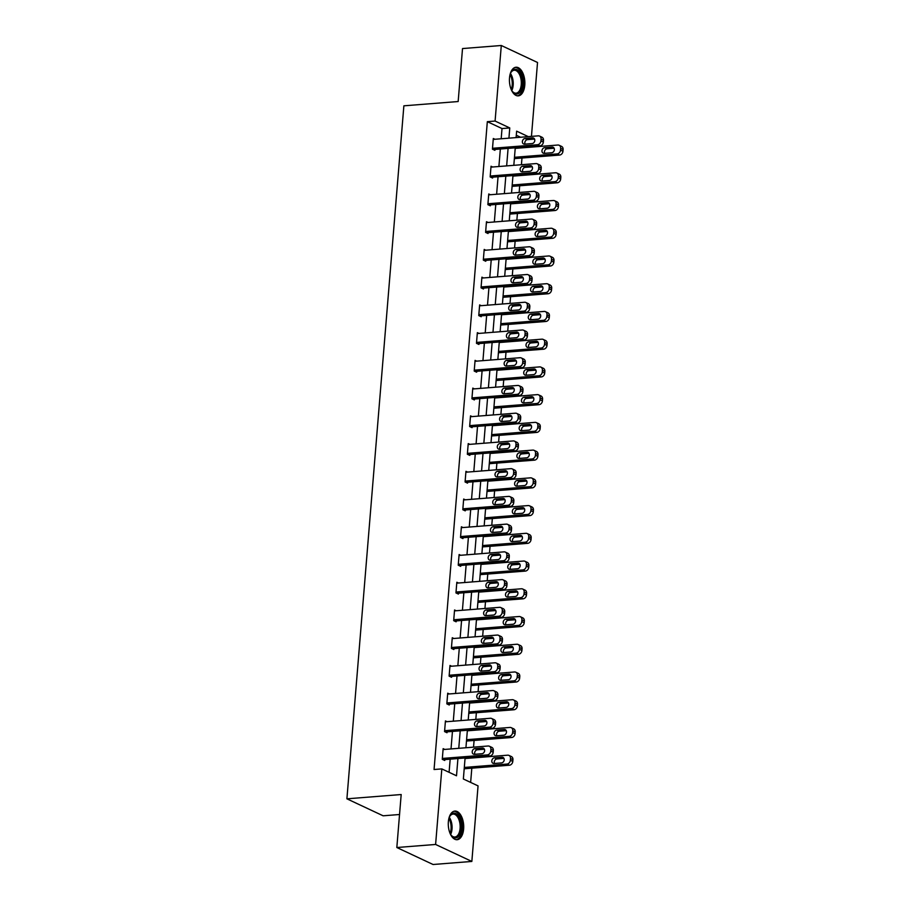 <?xml version="1.0" encoding="UTF-8"?>
<svg xmlns="http://www.w3.org/2000/svg" width="910" height="910" viewBox="0 0 910 910"><rect width="100%" height="100%" fill="white"/><g stroke="black" fill="none" stroke-linecap="round" stroke-linejoin="round"><path stroke-width="1.36" d="M448.357 821.81A14.355 7.667 -94.5 0 1 454.863 811.083A14.355 7.667 -94.5 0 1 463.634 828.976A14.355 7.667 -94.5 0 1 457.116 839.702A14.355 7.667 -94.5 0 1 448.357 821.81M509.509 77.964A14.355 7.667 -94.5 0 1 516.015 67.238A14.355 7.667 -94.5 0 1 524.786 85.13A14.355 7.667 -94.5 0 1 518.279 95.857A14.355 7.667 -94.5 0 1 509.509 77.964M399.547 814.507L383.133 815.804L346.903 798.821L403.869 105.822L458.162 101.533L462.519 48.56L501.296 45.5L537.526 62.483L531.451 136.386M470.641 782.407L471.812 768.188M473.541 747.144L474.087 740.444M475.816 719.412L476.362 712.712M478.103 691.68L478.649 684.98M480.378 663.947L480.924 657.247M482.653 636.215L483.21 629.515M484.939 608.483L485.485 601.772M487.214 580.739L487.771 574.039M489.5 553.007L490.046 546.307M491.775 525.275L492.333 518.575M494.062 497.542L494.608 490.843M496.337 469.81L496.894 463.11M498.623 442.078L499.169 435.367M500.898 414.334L501.444 407.635M503.173 386.602L503.73 379.902M505.459 358.87L506.005 352.17M507.734 331.138L508.292 324.438M510.021 303.405L510.567 296.705M512.296 275.662L512.853 268.962M514.582 247.929L515.128 241.23M516.857 220.197L517.415 213.497M519.144 192.465L519.69 185.765M521.419 164.733L521.976 158.033M465.09 757.985L463.361 778.994L478.057 785.887L471.846 861.44L435.606 844.457L441.816 768.904L456.513 775.786L457.923 758.553M435.606 844.457L396.828 847.517L433.069 864.5L471.846 861.44M520.554 137.239L516.288 135.249M514.309 159.421L514.548 158.613M512.023 187.153L512.273 186.345M509.748 214.896L509.987 214.089M507.462 242.629L507.712 241.821M505.186 270.361L505.425 269.553M502.9 298.093L503.15 297.286M500.625 325.825L500.864 325.018M498.339 353.558L498.589 352.75M496.064 381.301L496.303 380.494M493.777 409.034L494.028 408.226M491.502 436.766L491.741 435.958M489.227 464.498L489.466 463.69M486.941 492.23L487.191 491.423M484.666 519.963L484.905 519.155M482.38 547.706L482.63 546.899M480.105 575.438L480.343 574.631M477.818 603.171L478.068 602.363M475.543 630.903L475.782 630.095M473.257 658.635L473.507 657.828M470.982 686.379L471.221 685.56M468.695 714.111L468.946 713.303M466.421 741.843L466.659 741.036M464.146 769.576L464.384 768.768M501.183 138.775L502.013 128.56L487.328 121.667L434.059 769.507L441.816 768.904M449.085 772.306L450.177 759.167M451.019 748.93L452.452 731.424M453.294 721.186L454.727 703.692M455.569 693.454L457.013 675.959M457.855 665.722L459.288 648.227M460.13 637.99L461.575 620.495M462.416 610.257L463.85 592.763M464.691 582.525L466.136 565.019M466.978 554.782L468.411 537.287M469.253 527.049L470.697 509.554M471.539 499.317L472.972 481.822M473.814 471.585L475.259 454.09M476.101 443.852L477.534 426.358M478.376 416.109L479.809 398.614M480.651 388.377L482.095 370.882M482.937 360.644L484.37 343.15M485.212 332.912L486.657 315.417M487.498 305.18L488.932 287.685M489.773 277.448L491.218 259.953M492.06 249.704L493.493 232.209M494.335 221.972L495.779 204.477M496.621 194.239L498.054 176.745M498.896 166.507L500.341 149.012M494.926 139.264L493.311 138.513L492.435 149.172L494.892 150.321L494.96 149.433M492.651 166.996L491.036 166.246L490.16 176.915L492.606 178.053L492.685 177.166M490.365 194.729L488.75 193.978L487.874 204.648L490.331 205.796L490.399 204.898M488.09 222.472L486.475 221.71L485.599 232.38L488.044 233.529L488.124 232.642M485.803 250.204L484.2 249.442L483.312 260.112L485.769 261.261L485.838 260.374M483.528 277.937L481.913 277.175L481.037 287.844L483.483 288.993L483.563 288.106M481.242 305.669L479.638 304.918L478.762 315.577L481.208 316.726L481.276 315.838M478.967 333.401L477.352 332.65L476.476 343.32L478.922 344.458L479.001 343.571M476.692 361.134L475.077 360.383L474.201 371.052L476.647 372.201L476.715 371.303M474.406 388.877L472.79 388.115L471.915 398.785L474.36 399.934L474.44 399.046M472.131 416.609L470.515 415.847L469.64 426.517L472.085 427.666L472.153 426.779M469.844 444.342L468.229 443.591L467.353 454.249L469.81 455.398L469.878 454.511M467.569 472.074L465.954 471.323L465.078 481.982L467.524 483.13L467.603 482.243M465.283 499.806L463.668 499.055L462.792 509.725L465.249 510.863L465.317 509.975M463.008 527.538L461.393 526.788L460.517 537.457L462.962 538.606L463.042 537.719M460.722 555.282L459.118 554.52L458.23 565.19L460.688 566.338L460.756 565.451M458.447 583.014L456.831 582.252L455.955 592.922L458.401 594.071L458.481 593.183M456.16 610.746L454.556 609.996L453.68 620.654L456.126 621.803L456.194 620.916M453.885 638.479L452.27 637.728L451.394 648.386L453.84 649.535L453.919 648.648M451.61 666.211L449.995 665.46L449.119 676.13L451.565 677.279L451.633 676.38M449.324 693.955L447.709 693.192L446.833 703.862L449.278 705.011L449.358 704.124M447.049 721.687L445.434 720.925L444.558 731.594L447.003 732.743L447.072 731.856M444.762 749.419L443.147 748.657L442.271 759.327L444.728 760.476L444.797 759.588M396.828 847.517L401.185 794.532L346.903 798.821M487.328 121.667L495.085 121.053L501.296 45.5M508.929 138.161L509.771 127.946L495.085 121.053M458.765 748.316L460.21 730.821M461.051 720.583L462.485 703.089M463.326 692.84L464.771 675.345M465.613 665.108L467.046 647.613M467.888 637.375L469.332 619.881M470.174 609.643L471.608 592.148M472.449 581.911L473.882 564.416M474.724 554.179L476.169 536.673M477.011 526.435L478.444 508.94M479.286 498.703L480.73 481.208M481.572 470.971L483.005 453.476M483.847 443.238L485.292 425.743M486.133 415.506L487.567 398.011M488.408 387.774L489.853 370.268M490.695 360.03L492.128 342.535M492.97 332.298L494.414 314.803M495.256 304.566L496.689 287.071M497.531 276.833L498.964 259.339M499.806 249.101L501.251 231.606M502.092 221.369L503.526 203.863M504.367 193.625L505.812 176.13M506.654 165.893L508.087 148.398M528.312 136.637L516.63 131.154L516.095 137.592M515.253 147.829L513.82 165.324M512.978 175.573L511.534 193.068M510.692 203.305L509.259 220.8M508.417 231.038L506.972 248.532M506.131 258.77L504.697 276.265M503.856 286.502L502.422 303.997M501.581 314.234L500.136 331.74M499.294 341.978L497.861 359.473M497.019 369.71L495.575 387.205M494.733 397.442L493.3 414.937M492.458 425.175L491.013 442.67M490.171 452.907L488.738 470.402M487.897 480.639L486.452 498.145M485.61 508.383L484.177 525.878M483.335 536.115L481.89 553.61M481.049 563.847L479.615 581.342M478.774 591.58L477.34 609.074M476.499 619.312L475.054 636.807M474.212 647.056L472.779 664.55M471.937 674.788L470.493 692.283M469.651 702.52L468.218 720.015M467.376 730.252L465.931 747.747M502.013 128.56L509.771 127.946M493.243 139.401L538.254 135.852A3.686 2.98 -64.9 0 1 539.528 136.068A3.686 2.98 -64.9 0 1 541.063 139.162L540.915 140.936A3.686 2.98 -64.9 0 1 537.526 144.736L492.515 148.285M493.277 149.57L539.971 145.884L537.526 144.736M532.543 137.888A2.946 2.377 115.1 0 1 533.556 138.07A2.946 2.377 115.1 0 1 534.682 141.152A2.946 2.377 115.1 0 1 532.066 143.575L524.626 144.167A2.946 2.377 115.1 0 1 523.614 143.985A2.946 2.377 115.1 0 1 522.488 140.902A2.946 2.377 115.1 0 1 525.093 138.479L532.543 137.888L534.341 138.73M525.07 144.133A2.946 2.377 115.1 0 1 525.252 141.255A2.946 2.377 115.1 0 1 527.538 139.628L534.534 139.071M539.528 136.068L541.973 137.217A3.686 2.98 115.1 0 1 543.509 140.311L543.361 142.085A3.686 2.98 115.1 0 1 539.971 145.884M514.366 158.624L559.559 155.064A3.686 2.98 115.1 0 0 562.949 151.265L563.097 149.49A3.686 2.98 115.1 0 0 561.561 146.396L559.115 145.247A3.686 2.98 -64.9 0 0 557.841 145.031L515.208 148.387M559.115 145.247A3.686 2.98 -64.9 0 1 560.651 148.341L560.503 150.116A3.686 2.98 -64.9 0 1 557.113 153.915L514.48 157.282M554.122 148.25L547.126 148.808A2.946 2.377 -64.9 0 0 544.84 150.434A2.946 2.377 -64.9 0 0 544.658 153.312M552.131 147.067L544.68 147.659A2.946 2.377 -64.9 0 0 542.076 150.082A2.946 2.377 -64.9 0 0 543.202 153.164A2.946 2.377 -64.9 0 0 544.214 153.346L551.653 152.755A2.946 2.377 -64.9 0 0 554.27 150.332A2.946 2.377 -64.9 0 0 553.143 147.249A2.946 2.377 -64.9 0 0 552.131 147.067L553.928 147.909M510.032 74.631A12.421 6.632 -94.5 0 1 510.976 72.379A12.421 6.632 -94.5 0 1 513.456 69.706A12.421 6.632 -94.5 0 1 522.124 78.328A12.421 6.632 -94.5 0 1 518.359 93.593A12.421 6.632 -94.5 0 1 512.489 91.58A12.421 6.632 -94.5 0 1 511.204 89.499M512.228 91.216A11.5 6.143 85.5 0 0 516.038 93.173A11.5 6.143 85.5 0 0 517.403 92.763A11.5 6.143 85.5 0 0 521.111 79.921A11.5 6.143 85.5 0 0 514.23 70.241A11.5 6.143 85.5 0 0 512.865 70.65A11.5 6.143 85.5 0 0 510.772 72.766M517.346 95.823A14.264 7.621 85.5 0 0 518.723 95.357A14.264 7.621 85.5 0 0 523.364 79.727A14.264 7.621 85.5 0 0 515.106 67.42M448.88 818.477A12.421 6.632 -94.5 0 1 449.813 816.224A12.421 6.632 -94.5 0 1 457.628 814.916A12.421 6.632 -94.5 0 1 461.359 828.589A12.421 6.632 -94.5 0 1 451.326 835.426A12.421 6.632 -94.5 0 1 450.052 833.344M451.064 835.073A11.5 6.143 85.5 0 0 454.875 837.018A11.5 6.143 85.5 0 0 460.096 828.418A11.5 6.143 85.5 0 0 453.066 814.086A11.5 6.143 85.5 0 0 449.608 816.611M456.194 839.668A14.264 7.621 85.5 0 0 462.337 829.044A14.264 7.621 85.5 0 0 453.953 811.265M490.968 167.133L535.979 163.584A3.686 2.98 -64.9 0 1 537.241 163.8A3.686 2.98 -64.9 0 1 538.788 166.894L538.64 168.668A3.686 2.98 -64.9 0 1 535.239 172.468L490.228 176.017M490.99 177.302L537.696 173.617L535.239 172.468M530.257 165.62A2.946 2.377 115.1 0 1 531.269 165.802A2.946 2.377 115.1 0 1 532.395 168.885A2.946 2.377 115.1 0 1 529.791 171.307L522.34 171.899A2.946 2.377 115.1 0 1 521.328 171.717A2.946 2.377 115.1 0 1 520.202 168.634A2.946 2.377 115.1 0 1 522.818 166.212L530.257 165.62L532.066 166.473M522.795 171.865A2.946 2.377 115.1 0 1 522.977 168.987A2.946 2.377 115.1 0 1 525.263 167.36L532.259 166.803M537.241 163.8L539.687 164.949A3.686 2.98 115.1 0 1 541.234 168.043L541.086 169.817A3.686 2.98 115.1 0 1 537.696 173.617M488.681 194.865L533.692 191.316A3.686 2.98 -64.9 0 1 534.966 191.544A3.686 2.98 -64.9 0 1 536.502 194.626L536.354 196.401A3.686 2.98 -64.9 0 1 532.964 200.211L487.953 203.76M488.715 205.034L535.41 201.349L532.964 200.211M527.982 193.352A2.946 2.377 115.1 0 1 528.994 193.534A2.946 2.377 115.1 0 1 530.12 196.617A2.946 2.377 115.1 0 1 527.516 199.051L520.065 199.631A2.946 2.377 115.1 0 1 519.053 199.449A2.946 2.377 115.1 0 1 517.926 196.367A2.946 2.377 115.1 0 1 520.531 193.944L527.982 193.352L529.779 194.205M520.509 199.597A2.946 2.377 115.1 0 1 520.691 196.719A2.946 2.377 115.1 0 1 522.977 195.093L529.973 194.535M534.966 191.544L537.412 192.692A3.686 2.98 115.1 0 1 538.947 195.775L538.811 197.55A3.686 2.98 115.1 0 1 535.41 201.349M512.091 186.368L557.284 182.796A3.686 2.98 115.1 0 0 560.674 178.997L560.822 177.222A3.686 2.98 115.1 0 0 559.275 174.129L556.829 172.991A3.686 2.98 -64.9 0 0 555.566 172.763L512.933 176.119M556.829 172.991A3.686 2.98 -64.9 0 1 558.376 176.074L558.228 177.848A3.686 2.98 -64.9 0 1 554.827 181.647L512.205 185.014M551.847 175.983L544.851 176.54A2.946 2.377 -64.9 0 0 542.565 178.167A2.946 2.377 -64.9 0 0 542.383 181.044M549.845 174.8L542.405 175.391A2.946 2.377 -64.9 0 0 539.789 177.814A2.946 2.377 -64.9 0 0 540.915 180.897A2.946 2.377 -64.9 0 0 541.939 181.079L549.378 180.487A2.946 2.377 -64.9 0 0 551.983 178.064A2.946 2.377 -64.9 0 0 550.857 174.982A2.946 2.377 -64.9 0 0 549.845 174.8L551.653 175.653M509.805 214.1L554.998 210.529A3.686 2.98 115.1 0 0 558.399 206.729L558.535 204.955A3.686 2.98 115.1 0 0 557 201.872L554.554 200.723A3.686 2.98 -64.9 0 0 553.28 200.496L510.647 203.863M554.554 200.723A3.686 2.98 -64.9 0 1 556.09 203.806L555.942 205.58A3.686 2.98 -64.9 0 1 552.552 209.391L509.918 212.747M549.572 203.715L542.565 204.272A2.946 2.377 -64.9 0 0 540.278 205.899A2.946 2.377 -64.9 0 0 540.096 208.777M547.57 202.532L540.119 203.123A2.946 2.377 -64.9 0 0 537.514 205.546A2.946 2.377 -64.9 0 0 538.64 208.64A2.946 2.377 -64.9 0 0 539.653 208.811L547.103 208.231A2.946 2.377 -64.9 0 0 549.708 205.796A2.946 2.377 -64.9 0 0 548.582 202.714A2.946 2.377 -64.9 0 0 547.57 202.532L549.367 203.385M486.406 222.597L531.417 219.048A3.686 2.98 -64.9 0 1 532.68 219.276A3.686 2.98 -64.9 0 1 534.227 222.358L534.079 224.144A3.686 2.98 -64.9 0 1 530.678 227.944L485.667 231.493M486.429 232.767L533.135 229.093L530.678 227.944M525.696 221.096A2.946 2.377 115.1 0 1 526.708 221.267A2.946 2.377 115.1 0 1 527.834 224.349A2.946 2.377 115.1 0 1 525.229 226.783L517.79 227.363A2.946 2.377 115.1 0 1 516.766 227.193A2.946 2.377 115.1 0 1 515.64 224.11A2.946 2.377 115.1 0 1 518.256 221.676L525.696 221.096L527.504 221.938M518.234 227.329A2.946 2.377 115.1 0 1 518.416 224.451A2.946 2.377 115.1 0 1 520.702 222.825L527.698 222.279M532.68 219.276L535.125 220.425A3.686 2.98 115.1 0 1 536.673 223.507L536.525 225.282A3.686 2.98 115.1 0 1 533.135 229.093M484.12 250.33L529.131 246.781A3.686 2.98 -64.9 0 1 530.405 247.008A3.686 2.98 -64.9 0 1 531.94 250.091L531.793 251.877A3.686 2.98 -64.9 0 1 528.403 255.676L483.392 259.225M484.154 260.499L530.848 256.825L528.403 255.676M523.421 248.828A2.946 2.377 115.1 0 1 524.433 248.999A2.946 2.377 115.1 0 1 525.559 252.093A2.946 2.377 115.1 0 1 522.954 254.516L515.504 255.107A2.946 2.377 115.1 0 1 514.491 254.925A2.946 2.377 115.1 0 1 513.365 251.843A2.946 2.377 115.1 0 1 515.97 249.408L523.421 248.828L525.218 249.67M515.959 255.062A2.946 2.377 115.1 0 1 516.129 252.195A2.946 2.377 115.1 0 1 518.416 250.557L525.423 250.011M530.405 247.008L532.851 248.157A3.686 2.98 115.1 0 1 534.386 251.24L534.25 253.025A3.686 2.98 115.1 0 1 530.848 256.825M481.845 278.073L526.856 274.524A3.686 2.98 -64.9 0 1 528.118 274.74A3.686 2.98 -64.9 0 1 529.665 277.834L529.518 279.609A3.686 2.98 -64.9 0 1 526.116 283.408L481.106 286.957M481.868 288.243L528.573 284.557L526.116 283.408M521.134 276.56A2.946 2.377 115.1 0 1 522.158 276.742A2.946 2.377 115.1 0 1 523.273 279.825A2.946 2.377 115.1 0 1 520.668 282.248L513.229 282.839A2.946 2.377 115.1 0 1 512.205 282.657A2.946 2.377 115.1 0 1 511.079 279.575A2.946 2.377 115.1 0 1 513.695 277.152L521.134 276.56L522.943 277.402M513.672 282.805A2.946 2.377 115.1 0 1 513.854 279.927A2.946 2.377 115.1 0 1 516.141 278.289L523.136 277.743M528.118 274.74L530.575 275.889A3.686 2.98 115.1 0 1 532.111 278.983L531.963 280.758A3.686 2.98 115.1 0 1 528.573 284.557M507.53 241.832L552.723 238.272A3.686 2.98 115.1 0 0 556.112 234.473L556.26 232.687A3.686 2.98 115.1 0 0 554.725 229.604L552.268 228.456A3.686 2.98 -64.9 0 0 551.005 228.228L508.372 231.595M552.268 228.456A3.686 2.98 -64.9 0 1 553.815 231.538L553.667 233.324A3.686 2.98 -64.9 0 1 550.266 237.123L507.643 240.479M547.285 231.458L540.29 232.005A2.946 2.377 -64.9 0 0 538.003 233.631A2.946 2.377 -64.9 0 0 537.821 236.509M545.283 230.275L537.844 230.856A2.946 2.377 -64.9 0 0 535.228 233.29A2.946 2.377 -64.9 0 0 536.354 236.373A2.946 2.377 -64.9 0 0 537.378 236.543L544.817 235.963A2.946 2.377 -64.9 0 0 547.422 233.529A2.946 2.377 -64.9 0 0 546.307 230.446A2.946 2.377 -64.9 0 0 545.283 230.275L547.092 231.117M505.243 269.565L550.436 266.004A3.686 2.98 115.1 0 0 553.837 262.205L553.985 260.419A3.686 2.98 115.1 0 0 552.438 257.337L549.993 256.188A3.686 2.98 -64.9 0 0 548.719 255.96L506.085 259.327M549.993 256.188A3.686 2.98 -64.9 0 1 551.528 259.282L551.38 261.056A3.686 2.98 -64.9 0 1 547.991 264.856L505.357 268.211M545.01 259.191L538.015 259.737A2.946 2.377 -64.9 0 0 535.717 261.375A2.946 2.377 -64.9 0 0 535.546 264.241M543.008 258.008L535.558 258.588A2.946 2.377 -64.9 0 0 532.953 261.022A2.946 2.377 -64.9 0 0 534.079 264.105A2.946 2.377 -64.9 0 0 535.091 264.287L542.542 263.695A2.946 2.377 -64.9 0 0 545.147 261.272A2.946 2.377 -64.9 0 0 544.021 258.19A2.946 2.377 -64.9 0 0 543.008 258.008L544.806 258.849M502.968 297.297L548.161 293.737A3.686 2.98 115.1 0 0 551.551 289.937L551.699 288.163A3.686 2.98 115.1 0 0 550.163 285.069L547.706 283.92A3.686 2.98 -64.9 0 0 546.444 283.704L503.81 287.06M547.706 283.92A3.686 2.98 -64.9 0 1 549.253 287.014L549.105 288.788A3.686 2.98 -64.9 0 1 545.716 292.588L503.082 295.955M542.724 286.923L535.728 287.469A2.946 2.377 -64.9 0 0 533.442 289.107A2.946 2.377 -64.9 0 0 533.26 291.985M540.722 285.74L533.283 286.332A2.946 2.377 -64.9 0 0 530.678 288.754A2.946 2.377 -64.9 0 0 531.793 291.837A2.946 2.377 -64.9 0 0 532.816 292.019L540.256 291.427A2.946 2.377 -64.9 0 0 542.861 289.005A2.946 2.377 -64.9 0 0 541.746 285.922A2.946 2.377 -64.9 0 0 540.722 285.74L542.531 286.582M479.559 305.805L524.57 302.257A3.686 2.98 -64.9 0 1 525.843 302.473A3.686 2.98 -64.9 0 1 527.379 305.567L527.231 307.341A3.686 2.98 -64.9 0 1 523.841 311.14L478.831 314.689M479.593 315.975L526.287 312.289L523.841 311.14M518.859 304.293A2.946 2.377 115.1 0 1 519.872 304.475A2.946 2.377 115.1 0 1 520.998 307.557A2.946 2.377 115.1 0 1 518.393 309.98L510.942 310.572A2.946 2.377 115.1 0 1 509.93 310.39A2.946 2.377 115.1 0 1 508.804 307.307A2.946 2.377 115.1 0 1 511.409 304.884L518.859 304.293L520.657 305.134M511.397 310.537A2.946 2.377 115.1 0 1 511.568 307.66A2.946 2.377 115.1 0 1 513.866 306.033L520.861 305.476M525.843 302.473L528.289 303.622A3.686 2.98 115.1 0 1 529.836 306.715L529.688 308.49A3.686 2.98 115.1 0 1 526.287 312.289M500.693 325.029L545.875 321.469A3.686 2.98 115.1 0 0 549.276 317.67L549.424 315.895A3.686 2.98 115.1 0 0 547.877 312.801L545.431 311.652A3.686 2.98 -64.9 0 0 544.157 311.436L501.535 314.792M545.431 311.652A3.686 2.98 -64.9 0 1 546.967 314.746L546.819 316.521A3.686 2.98 -64.9 0 1 543.429 320.32L500.796 323.687M540.449 314.655L533.453 315.213A2.946 2.377 -64.9 0 0 531.167 316.839A2.946 2.377 -64.9 0 0 530.985 319.717M538.447 313.472L530.996 314.064A2.946 2.377 -64.9 0 0 528.391 316.487A2.946 2.377 -64.9 0 0 529.518 319.569A2.946 2.377 -64.9 0 0 530.53 319.751L537.981 319.16A2.946 2.377 -64.9 0 0 540.586 316.737A2.946 2.377 -64.9 0 0 539.459 313.654A2.946 2.377 -64.9 0 0 538.447 313.472L540.244 314.314M477.284 333.538L522.294 329.989A3.686 2.98 -64.9 0 1 523.557 330.216A3.686 2.98 -64.9 0 1 525.104 333.299L524.956 335.073A3.686 2.98 -64.9 0 1 521.566 338.873L476.556 342.422M477.318 343.707L524.012 340.022L521.566 338.873M516.573 332.025A2.946 2.377 115.1 0 1 517.597 332.207A2.946 2.377 115.1 0 1 518.723 335.289A2.946 2.377 115.1 0 1 516.106 337.712L508.667 338.304A2.946 2.377 115.1 0 1 507.643 338.122A2.946 2.377 115.1 0 1 506.529 335.039A2.946 2.377 115.1 0 1 509.134 332.616L516.573 332.025L518.381 332.878M509.111 338.27A2.946 2.377 115.1 0 1 509.293 335.392A2.946 2.377 115.1 0 1 511.579 333.765L518.575 333.208M523.557 330.216L526.014 331.354A3.686 2.98 115.1 0 1 527.55 334.448L527.402 336.222A3.686 2.98 115.1 0 1 524.012 340.022M498.407 352.773L543.6 349.201A3.686 2.98 115.1 0 0 546.99 345.402L547.137 343.627A3.686 2.98 115.1 0 0 545.602 340.533L543.145 339.396A3.686 2.98 -64.9 0 0 541.882 339.168L499.249 342.535M543.145 339.396A3.686 2.98 -64.9 0 1 544.692 342.478L544.544 344.253A3.686 2.98 -64.9 0 1 541.154 348.052L498.521 351.419M538.163 342.387L531.167 342.945A2.946 2.377 -64.9 0 0 528.881 344.572A2.946 2.377 -64.9 0 0 528.699 347.449M536.161 341.204L528.721 341.796A2.946 2.377 -64.9 0 0 526.116 344.219A2.946 2.377 -64.9 0 0 527.243 347.301A2.946 2.377 -64.9 0 0 528.255 347.483L535.694 346.892A2.946 2.377 -64.9 0 0 538.31 344.469A2.946 2.377 -64.9 0 0 537.184 341.387A2.946 2.377 -64.9 0 0 536.161 341.204L537.969 342.058M474.997 361.27L520.008 357.721A3.686 2.98 -64.9 0 1 521.282 357.948A3.686 2.98 -64.9 0 1 522.818 361.031L522.681 362.806A3.686 2.98 -64.9 0 1 519.28 366.616L474.269 370.165M475.031 371.439L521.726 367.754L519.28 366.616M514.298 359.757A2.946 2.377 115.1 0 1 515.31 359.939A2.946 2.377 115.1 0 1 516.436 363.022A2.946 2.377 115.1 0 1 513.832 365.456L506.381 366.036A2.946 2.377 115.1 0 1 505.368 365.865A2.946 2.377 115.1 0 1 504.242 362.772A2.946 2.377 115.1 0 1 506.847 360.349L514.298 359.757L516.095 360.61M506.836 366.002A2.946 2.377 115.1 0 1 507.018 363.124A2.946 2.377 115.1 0 1 509.304 361.498L516.3 360.94M521.282 357.948L523.728 359.097A3.686 2.98 115.1 0 1 525.275 362.18L525.127 363.954A3.686 2.98 115.1 0 1 521.726 367.754M496.132 380.505L541.313 376.933A3.686 2.98 115.1 0 0 544.715 373.134L544.862 371.36A3.686 2.98 115.1 0 0 543.315 368.277L540.87 367.128A3.686 2.98 -64.9 0 0 539.596 366.901L496.974 370.268M540.87 367.128A3.686 2.98 -64.9 0 1 542.405 370.211L542.269 371.997A3.686 2.98 -64.9 0 1 538.868 375.796L496.234 379.151M535.888 370.131L528.892 370.677A2.946 2.377 -64.9 0 0 526.606 372.304A2.946 2.377 -64.9 0 0 526.424 375.182M533.886 368.948L526.435 369.528A2.946 2.377 -64.9 0 0 523.83 371.962A2.946 2.377 -64.9 0 0 524.956 375.045A2.946 2.377 -64.9 0 0 525.969 375.216L533.419 374.636A2.946 2.377 -64.9 0 0 536.024 372.201A2.946 2.377 -64.9 0 0 534.898 369.119A2.946 2.377 -64.9 0 0 533.886 368.948L535.683 369.79M472.722 389.002L517.733 385.453A3.686 2.98 -64.9 0 1 519.007 385.681A3.686 2.98 -64.9 0 1 520.543 388.763L520.395 390.549A3.686 2.98 -64.9 0 1 517.005 394.349L471.994 397.897M472.756 399.171L519.451 395.497L517.005 394.349M512.011 387.501A2.946 2.377 115.1 0 1 513.035 387.671A2.946 2.377 115.1 0 1 514.161 390.754A2.946 2.377 115.1 0 1 511.545 393.188L504.106 393.768A2.946 2.377 115.1 0 1 503.093 393.598A2.946 2.377 115.1 0 1 501.967 390.515A2.946 2.377 115.1 0 1 504.572 388.081L512.011 387.501L513.82 388.342M504.549 393.734A2.946 2.377 115.1 0 1 504.732 390.856A2.946 2.377 115.1 0 1 507.018 389.23L514.014 388.684M519.007 385.681L521.453 386.83A3.686 2.98 115.1 0 1 522.988 389.912L522.841 391.698A3.686 2.98 115.1 0 1 519.451 395.497M493.846 408.237L539.038 404.677A3.686 2.98 115.1 0 0 542.428 400.878L542.576 399.092A3.686 2.98 115.1 0 0 541.04 396.009L538.595 394.86A3.686 2.98 -64.9 0 0 537.321 394.633L494.687 398M538.595 394.86A3.686 2.98 -64.9 0 1 540.13 397.943L539.983 399.729A3.686 2.98 -64.9 0 1 536.593 403.528L493.959 406.884M533.601 397.863L526.606 398.409A2.946 2.377 -64.9 0 0 524.319 400.036A2.946 2.377 -64.9 0 0 524.137 402.914M531.611 396.68L524.16 397.26A2.946 2.377 -64.9 0 0 521.555 399.695A2.946 2.377 -64.9 0 0 522.681 402.777A2.946 2.377 -64.9 0 0 523.694 402.948L531.133 402.368A2.946 2.377 -64.9 0 0 533.749 399.934A2.946 2.377 -64.9 0 0 532.623 396.851A2.946 2.377 -64.9 0 0 531.611 396.68L533.408 397.522M470.436 416.735L515.447 413.185A3.686 2.98 -64.9 0 1 516.721 413.413A3.686 2.98 -64.9 0 1 518.256 416.507L518.12 418.281A3.686 2.98 -64.9 0 1 514.719 422.081L469.708 425.63M470.47 426.915L517.164 423.23L514.719 422.081M509.736 415.233A2.946 2.377 115.1 0 1 510.749 415.415A2.946 2.377 115.1 0 1 511.875 418.498A2.946 2.377 115.1 0 1 509.27 420.921L501.82 421.512A2.946 2.377 115.1 0 1 500.807 421.33A2.946 2.377 115.1 0 1 499.681 418.247A2.946 2.377 115.1 0 1 502.297 415.813L509.736 415.233L511.534 416.075M502.274 421.466A2.946 2.377 115.1 0 1 502.457 418.6A2.946 2.377 115.1 0 1 504.743 416.962L511.738 416.416M516.721 413.413L519.166 414.562A3.686 2.98 115.1 0 1 520.713 417.644L520.565 419.43A3.686 2.98 115.1 0 1 517.164 423.23M491.571 435.97L536.764 432.409A3.686 2.98 115.1 0 0 540.153 428.61L540.301 426.824A3.686 2.98 115.1 0 0 538.754 423.741L536.308 422.593A3.686 2.98 -64.9 0 0 535.046 422.365L492.412 425.732M536.308 422.593A3.686 2.98 -64.9 0 1 537.856 425.687L537.708 427.461A3.686 2.98 -64.9 0 1 534.307 431.26L491.673 434.627M531.326 425.596L524.331 426.142A2.946 2.377 -64.9 0 0 522.044 427.78A2.946 2.377 -64.9 0 0 521.862 430.658M529.324 424.413L521.885 424.993A2.946 2.377 -64.9 0 0 519.269 427.427A2.946 2.377 -64.9 0 0 520.395 430.51A2.946 2.377 -64.9 0 0 521.407 430.692L528.858 430.1A2.946 2.377 -64.9 0 0 531.463 427.677A2.946 2.377 -64.9 0 0 530.337 424.595A2.946 2.377 -64.9 0 0 529.324 424.413L531.133 425.254M468.161 444.478L513.172 440.929A3.686 2.98 -64.9 0 1 514.446 441.145A3.686 2.98 -64.9 0 1 515.981 444.239L515.833 446.014A3.686 2.98 -64.9 0 1 512.444 449.813L467.433 453.362M468.195 454.647L514.889 450.962L512.444 449.813M507.462 442.965A2.946 2.377 115.1 0 1 508.474 443.147A2.946 2.377 115.1 0 1 509.6 446.23A2.946 2.377 115.1 0 1 506.984 448.653L499.545 449.244A2.946 2.377 115.1 0 1 498.532 449.062A2.946 2.377 115.1 0 1 497.406 445.98A2.946 2.377 115.1 0 1 500.011 443.557L507.462 442.965L509.259 443.807M499.988 449.21A2.946 2.377 115.1 0 1 500.17 446.332A2.946 2.377 115.1 0 1 502.457 444.694L509.452 444.148M514.446 441.145L516.891 442.294A3.686 2.98 115.1 0 1 518.427 445.388L518.279 447.163A3.686 2.98 115.1 0 1 514.889 450.962M489.284 463.702L534.477 460.141A3.686 2.98 115.1 0 0 537.867 456.342L538.015 454.568A3.686 2.98 115.1 0 0 536.479 451.474L534.034 450.325A3.686 2.98 -64.9 0 0 532.76 450.109L490.126 453.464M534.034 450.325A3.686 2.98 -64.9 0 1 535.569 453.419L535.421 455.193A3.686 2.98 -64.9 0 1 532.032 458.993L489.398 462.36M529.04 453.328L522.044 453.885A2.946 2.377 -64.9 0 0 519.758 455.512A2.946 2.377 -64.9 0 0 519.576 458.39M527.049 452.145L519.599 452.736A2.946 2.377 -64.9 0 0 516.994 455.159A2.946 2.377 -64.9 0 0 518.12 458.242A2.946 2.377 -64.9 0 0 519.132 458.424L526.572 457.832A2.946 2.377 -64.9 0 0 529.188 455.409A2.946 2.377 -64.9 0 0 528.062 452.327A2.946 2.377 -64.9 0 0 527.049 452.145L528.846 452.987M465.886 472.21L510.897 468.661A3.686 2.98 -64.9 0 1 512.159 468.877A3.686 2.98 -64.9 0 1 513.706 471.971L513.558 473.746A3.686 2.98 -64.9 0 1 510.157 477.545L465.147 481.094M465.909 482.38L512.614 478.694L510.157 477.545M505.175 470.697A2.946 2.377 115.1 0 1 506.188 470.879A2.946 2.377 115.1 0 1 507.314 473.962A2.946 2.377 115.1 0 1 504.709 476.385L497.258 476.976A2.946 2.377 115.1 0 1 496.246 476.795A2.946 2.377 115.1 0 1 495.12 473.712A2.946 2.377 115.1 0 1 497.736 471.289L505.175 470.697L506.984 471.539M497.713 476.942A2.946 2.377 115.1 0 1 497.895 474.064A2.946 2.377 115.1 0 1 500.182 472.438L507.177 471.88M512.159 468.877L514.605 470.026A3.686 2.98 115.1 0 1 516.152 473.12L516.004 474.895A3.686 2.98 115.1 0 1 512.614 478.694M487.009 491.434L532.202 487.874A3.686 2.98 115.1 0 0 535.592 484.075L535.74 482.3A3.686 2.98 115.1 0 0 534.193 479.206L531.747 478.057A3.686 2.98 -64.9 0 0 530.485 477.841L487.851 481.197M531.747 478.057A3.686 2.98 -64.9 0 1 533.294 481.151L533.146 482.926A3.686 2.98 -64.9 0 1 529.745 486.725L487.123 490.092M526.765 481.06L519.769 481.617A2.946 2.377 -64.9 0 0 517.483 483.244A2.946 2.377 -64.9 0 0 517.301 486.122M524.763 479.877L517.324 480.469A2.946 2.377 -64.9 0 0 514.707 482.891A2.946 2.377 -64.9 0 0 515.833 485.974A2.946 2.377 -64.9 0 0 516.857 486.156L524.297 485.565A2.946 2.377 -64.9 0 0 526.901 483.142A2.946 2.377 -64.9 0 0 525.775 480.059A2.946 2.377 -64.9 0 0 524.763 479.877L526.572 480.719M463.599 499.943L508.61 496.394A3.686 2.98 -64.9 0 1 509.884 496.621A3.686 2.98 -64.9 0 1 511.42 499.704L511.272 501.478A3.686 2.98 -64.9 0 1 507.882 505.277L462.872 508.826M463.634 510.112L510.328 506.426L507.882 505.277M502.9 498.43A2.946 2.377 115.1 0 1 503.912 498.612A2.946 2.377 115.1 0 1 505.039 501.694A2.946 2.377 115.1 0 1 502.434 504.117L494.983 504.709A2.946 2.377 115.1 0 1 493.971 504.527A2.946 2.377 115.1 0 1 492.845 501.444A2.946 2.377 115.1 0 1 495.45 499.021L502.9 498.43L504.697 499.283M495.427 504.675A2.946 2.377 115.1 0 1 495.609 501.797A2.946 2.377 115.1 0 1 497.895 500.17L504.891 499.613M509.884 496.621L512.33 497.759A3.686 2.98 115.1 0 1 513.866 500.853L513.729 502.627A3.686 2.98 115.1 0 1 510.328 506.426M484.723 519.178L529.916 515.606A3.686 2.98 115.1 0 0 533.317 511.807L533.453 510.032A3.686 2.98 115.1 0 0 531.918 506.95L529.472 505.801A3.686 2.98 -64.9 0 0 528.198 505.573L485.565 508.94M529.472 505.801A3.686 2.98 -64.9 0 1 531.008 508.883L530.86 510.658A3.686 2.98 -64.9 0 1 527.47 514.457L484.837 517.824M524.49 508.792L517.483 509.35A2.946 2.377 -64.9 0 0 515.197 510.976A2.946 2.377 -64.9 0 0 515.014 513.854M522.488 507.609L515.037 508.201A2.946 2.377 -64.9 0 0 512.432 510.624A2.946 2.377 -64.9 0 0 513.558 513.706A2.946 2.377 -64.9 0 0 514.571 513.888L522.021 513.308A2.946 2.377 -64.9 0 0 524.626 510.874A2.946 2.377 -64.9 0 0 523.5 507.791A2.946 2.377 -64.9 0 0 522.488 507.609L524.285 508.462M461.325 527.675L506.335 524.126A3.686 2.98 -64.9 0 1 507.598 524.353A3.686 2.98 -64.9 0 1 509.145 527.436L508.997 529.222A3.686 2.98 -64.9 0 1 505.596 533.021L460.585 536.57M461.347 537.844L508.053 534.159L505.596 533.021M500.614 526.173A2.946 2.377 115.1 0 1 501.626 526.344A2.946 2.377 115.1 0 1 502.752 529.427A2.946 2.377 115.1 0 1 500.147 531.861L492.708 532.441A2.946 2.377 115.1 0 1 491.684 532.27A2.946 2.377 115.1 0 1 490.558 529.188A2.946 2.377 115.1 0 1 493.174 526.753L500.614 526.173L502.422 527.015M493.152 532.407A2.946 2.377 115.1 0 1 493.334 529.529A2.946 2.377 115.1 0 1 495.62 527.902L502.616 527.345M507.598 524.353L510.044 525.502A3.686 2.98 115.1 0 1 511.591 528.585L511.443 530.359A3.686 2.98 115.1 0 1 508.053 534.159M482.448 546.91L527.641 543.35A3.686 2.98 115.1 0 0 531.03 539.539L531.178 537.764A3.686 2.98 115.1 0 0 529.643 534.682L527.186 533.533A3.686 2.98 -64.9 0 0 525.923 533.305L483.29 536.673M527.186 533.533A3.686 2.98 -64.9 0 1 528.733 536.616L528.585 538.401A3.686 2.98 -64.9 0 1 525.184 542.201L482.562 545.556M522.203 536.536L515.208 537.082A2.946 2.377 -64.9 0 0 512.922 538.709A2.946 2.377 -64.9 0 0 512.74 541.587M520.202 535.353L512.762 535.933A2.946 2.377 -64.9 0 0 510.146 538.367A2.946 2.377 -64.9 0 0 511.272 541.45A2.946 2.377 -64.9 0 0 512.296 541.621L519.735 541.04A2.946 2.377 -64.9 0 0 522.34 538.606A2.946 2.377 -64.9 0 0 521.225 535.524A2.946 2.377 -64.9 0 0 520.202 535.353L522.01 536.195M459.038 555.407L504.049 551.858A3.686 2.98 -64.9 0 1 505.323 552.086A3.686 2.98 -64.9 0 1 506.859 555.168L506.711 556.954A3.686 2.98 -64.9 0 1 503.321 560.753L458.31 564.302M459.072 565.576L505.767 561.902L503.321 560.753M498.339 553.906A2.946 2.377 115.1 0 1 499.351 554.076A2.946 2.377 115.1 0 1 500.477 557.159A2.946 2.377 115.1 0 1 497.872 559.593L490.422 560.173A2.946 2.377 115.1 0 1 489.409 560.003A2.946 2.377 115.1 0 1 488.283 556.92A2.946 2.377 115.1 0 1 490.888 554.486L498.339 553.906L500.136 554.747M490.877 560.139A2.946 2.377 115.1 0 1 491.047 557.261A2.946 2.377 115.1 0 1 493.334 555.635L500.341 555.089M505.323 552.086L507.769 553.235A3.686 2.98 115.1 0 1 509.304 556.317L509.168 558.103A3.686 2.98 115.1 0 1 505.767 561.902M480.161 574.642L525.354 571.082A3.686 2.98 115.1 0 0 528.755 567.283L528.903 565.497A3.686 2.98 115.1 0 0 527.356 562.414L524.911 561.265A3.686 2.98 -64.9 0 0 523.637 561.038L481.003 564.405M524.911 561.265A3.686 2.98 -64.9 0 1 526.446 564.348L526.298 566.134A3.686 2.98 -64.9 0 1 522.909 569.933L480.275 573.289M519.928 564.268L512.933 564.814A2.946 2.377 -64.9 0 0 510.635 566.452A2.946 2.377 -64.9 0 0 510.464 569.319M517.926 563.085L510.476 563.665A2.946 2.377 -64.9 0 0 507.871 566.1A2.946 2.377 -64.9 0 0 508.997 569.182A2.946 2.377 -64.9 0 0 510.01 569.353L517.46 568.773A2.946 2.377 -64.9 0 0 520.065 566.338A2.946 2.377 -64.9 0 0 518.939 563.256A2.946 2.377 -64.9 0 0 517.926 563.085L519.724 563.927M456.763 583.151L501.774 579.59A3.686 2.98 -64.9 0 1 503.037 579.818A3.686 2.98 -64.9 0 1 504.584 582.912L504.436 584.686A3.686 2.98 -64.9 0 1 501.035 588.486L456.024 592.035M456.786 593.32L503.492 589.635L501.035 588.486M496.052 581.638A2.946 2.377 115.1 0 1 497.076 581.82A2.946 2.377 115.1 0 1 498.191 584.903A2.946 2.377 115.1 0 1 495.586 587.325L488.147 587.917A2.946 2.377 115.1 0 1 487.123 587.735A2.946 2.377 115.1 0 1 485.997 584.652A2.946 2.377 115.1 0 1 488.613 582.218L496.052 581.638L497.861 582.48M488.59 587.871A2.946 2.377 115.1 0 1 488.772 585.005A2.946 2.377 115.1 0 1 491.059 583.367L498.054 582.821M503.037 579.818L505.494 580.967A3.686 2.98 115.1 0 1 507.029 584.049L506.881 585.835A3.686 2.98 115.1 0 1 503.492 589.635M477.887 602.374L523.079 598.814A3.686 2.98 115.1 0 0 526.469 595.015L526.617 593.229A3.686 2.98 115.1 0 0 525.081 590.146L522.624 588.997A3.686 2.98 -64.9 0 0 521.362 588.781L478.728 592.137M522.624 588.997A3.686 2.98 -64.9 0 1 524.171 592.091L524.024 593.866A3.686 2.98 -64.9 0 1 520.634 597.665L478 601.032M517.642 592L510.647 592.546A2.946 2.377 -64.9 0 0 508.36 594.184A2.946 2.377 -64.9 0 0 508.178 597.062M515.64 590.817L508.201 591.409A2.946 2.377 -64.9 0 0 505.596 593.832A2.946 2.377 -64.9 0 0 506.711 596.914A2.946 2.377 -64.9 0 0 507.734 597.096L515.174 596.505A2.946 2.377 -64.9 0 0 517.79 594.082A2.946 2.377 -64.9 0 0 516.664 590.999A2.946 2.377 -64.9 0 0 515.64 590.817L517.449 591.659M454.477 610.883L499.488 607.334A3.686 2.98 -64.9 0 1 500.762 607.55A3.686 2.98 -64.9 0 1 502.297 610.644L502.149 612.419A3.686 2.98 -64.9 0 1 498.76 616.218L453.749 619.767M454.511 621.052L501.205 617.367L498.76 616.218M493.777 609.37A2.946 2.377 115.1 0 1 494.79 609.552A2.946 2.377 115.1 0 1 495.916 612.635A2.946 2.377 115.1 0 1 493.311 615.058L485.86 615.649A2.946 2.377 115.1 0 1 484.848 615.467A2.946 2.377 115.1 0 1 483.722 612.385A2.946 2.377 115.1 0 1 486.327 609.962L493.777 609.37L495.575 610.212M486.315 615.615A2.946 2.377 115.1 0 1 486.486 612.737A2.946 2.377 115.1 0 1 488.784 611.111L495.779 610.553M500.762 607.55L503.207 608.699A3.686 2.98 115.1 0 1 504.754 611.793L504.606 613.567A3.686 2.98 115.1 0 1 501.205 617.367M475.611 630.107L520.793 626.546A3.686 2.98 115.1 0 0 524.194 622.747L524.342 620.973A3.686 2.98 115.1 0 0 522.795 617.879L520.349 616.73A3.686 2.98 -64.9 0 0 519.075 616.514L476.453 619.869M520.349 616.73A3.686 2.98 -64.9 0 1 521.885 619.824L521.737 621.598A3.686 2.98 -64.9 0 1 518.347 625.397L475.714 628.764M515.367 619.733L508.372 620.29A2.946 2.377 -64.9 0 0 506.085 621.917A2.946 2.377 -64.9 0 0 505.903 624.795M513.365 618.55L505.914 619.141A2.946 2.377 -64.9 0 0 503.31 621.564A2.946 2.377 -64.9 0 0 504.436 624.647A2.946 2.377 -64.9 0 0 505.448 624.829L512.899 624.237A2.946 2.377 -64.9 0 0 515.504 621.814A2.946 2.377 -64.9 0 0 514.377 618.732A2.946 2.377 -64.9 0 0 513.365 618.55L515.162 619.391M452.202 638.615L497.213 635.066A3.686 2.98 -64.9 0 1 498.475 635.282A3.686 2.98 -64.9 0 1 500.022 638.376L499.874 640.151A3.686 2.98 -64.9 0 1 496.485 643.95L451.474 647.499M452.236 648.784L498.93 645.099L496.485 643.95M491.491 637.102A2.946 2.377 115.1 0 1 492.515 637.284A2.946 2.377 115.1 0 1 493.641 640.367A2.946 2.377 115.1 0 1 491.025 642.79L483.585 643.381A2.946 2.377 115.1 0 1 482.562 643.199A2.946 2.377 115.1 0 1 481.447 640.117A2.946 2.377 115.1 0 1 484.052 637.694L491.491 637.102L493.3 637.944M484.029 643.347A2.946 2.377 115.1 0 1 484.211 640.469A2.946 2.377 115.1 0 1 486.497 638.843L493.493 638.285M498.475 635.282L500.932 636.431A3.686 2.98 115.1 0 1 502.468 639.525L502.32 641.3A3.686 2.98 115.1 0 1 498.93 645.099M473.325 657.85L518.518 654.279A3.686 2.98 115.1 0 0 521.908 650.479L522.056 648.705A3.686 2.98 115.1 0 0 520.52 645.611L518.063 644.462A3.686 2.98 -64.9 0 0 516.8 644.246L474.167 647.601M518.063 644.462A3.686 2.98 -64.9 0 1 519.61 647.556L519.462 649.331A3.686 2.98 -64.9 0 1 516.072 653.13L473.439 656.497M513.081 647.465L506.085 648.022A2.946 2.377 -64.9 0 0 503.799 649.649A2.946 2.377 -64.9 0 0 503.617 652.527M511.079 646.282L503.639 646.873A2.946 2.377 -64.9 0 0 501.035 649.296A2.946 2.377 -64.9 0 0 502.161 652.379A2.946 2.377 -64.9 0 0 503.173 652.561L510.612 651.969A2.946 2.377 -64.9 0 0 513.229 649.547A2.946 2.377 -64.9 0 0 512.102 646.464A2.946 2.377 -64.9 0 0 511.079 646.282L512.887 647.135M449.915 666.347L494.926 662.798A3.686 2.98 -64.9 0 1 496.2 663.026A3.686 2.98 -64.9 0 1 497.736 666.109L497.599 667.883A3.686 2.98 -64.9 0 1 494.198 671.682L449.187 675.243M449.95 676.517L496.644 672.831L494.198 671.682M489.216 664.835A2.946 2.377 115.1 0 1 490.228 665.017A2.946 2.377 115.1 0 1 491.354 668.099A2.946 2.377 115.1 0 1 488.75 670.534L481.299 671.114A2.946 2.377 115.1 0 1 480.287 670.932A2.946 2.377 115.1 0 1 479.161 667.849A2.946 2.377 115.1 0 1 481.765 665.426L489.216 664.835L491.013 665.688M481.754 671.08A2.946 2.377 115.1 0 1 481.936 668.202A2.946 2.377 115.1 0 1 484.222 666.575L491.218 666.018M496.2 663.026L498.646 664.163A3.686 2.98 115.1 0 1 500.193 667.258L500.045 669.032A3.686 2.98 115.1 0 1 496.644 672.831M471.05 685.583L516.232 682.011A3.686 2.98 115.1 0 0 519.633 678.212L519.781 676.437A3.686 2.98 115.1 0 0 518.234 673.355L515.788 672.206A3.686 2.98 -64.9 0 0 514.514 671.978L471.892 675.345M515.788 672.206A3.686 2.98 -64.9 0 1 517.324 675.288L517.187 677.063A3.686 2.98 -64.9 0 1 513.786 680.873L471.152 684.229M510.806 675.197L503.81 675.755A2.946 2.377 -64.9 0 0 501.524 677.381A2.946 2.377 -64.9 0 0 501.342 680.259M508.804 674.014L501.353 674.606A2.946 2.377 -64.9 0 0 498.748 677.029A2.946 2.377 -64.9 0 0 499.874 680.111A2.946 2.377 -64.9 0 0 500.887 680.293L508.337 679.713A2.946 2.377 -64.9 0 0 510.942 677.279A2.946 2.377 -64.9 0 0 509.816 674.196A2.946 2.377 -64.9 0 0 508.804 674.014L510.601 674.867M447.64 694.08L492.651 690.531A3.686 2.98 -64.9 0 1 493.925 690.758A3.686 2.98 -64.9 0 1 495.461 693.841L495.313 695.627A3.686 2.98 -64.9 0 1 491.923 699.426L446.912 702.975M447.674 704.249L494.369 700.575L491.923 699.426M486.93 692.578A2.946 2.377 115.1 0 1 487.953 692.749A2.946 2.377 115.1 0 1 489.079 695.832A2.946 2.377 115.1 0 1 486.463 698.266L479.024 698.846A2.946 2.377 115.1 0 1 478.012 698.675A2.946 2.377 115.1 0 1 476.885 695.593A2.946 2.377 115.1 0 1 479.49 693.158L486.93 692.578L488.738 693.42M479.468 698.812A2.946 2.377 115.1 0 1 479.65 695.934A2.946 2.377 115.1 0 1 481.936 694.307L488.932 693.761M493.925 690.758L496.371 691.907A3.686 2.98 115.1 0 1 497.906 694.99L497.759 696.764A3.686 2.98 115.1 0 1 494.369 700.575M468.764 713.315L513.957 709.755A3.686 2.98 115.1 0 0 517.346 705.944L517.494 704.169A3.686 2.98 115.1 0 0 515.959 701.087L513.513 699.938A3.686 2.98 -64.9 0 0 512.239 699.71L469.605 703.077M513.513 699.938A3.686 2.98 -64.9 0 1 515.049 703.02L514.901 704.806A3.686 2.98 -64.9 0 1 511.511 708.606L468.877 711.961M508.519 702.941L501.524 703.487A2.946 2.377 -64.9 0 0 499.237 705.113A2.946 2.377 -64.9 0 0 499.055 707.991M506.529 701.758L499.078 702.338A2.946 2.377 -64.9 0 0 496.473 704.772A2.946 2.377 -64.9 0 0 497.599 707.855A2.946 2.377 -64.9 0 0 498.612 708.026L506.051 707.445A2.946 2.377 -64.9 0 0 508.667 705.011A2.946 2.377 -64.9 0 0 507.541 701.928A2.946 2.377 -64.9 0 0 506.529 701.758L508.326 702.6M445.354 721.812L490.365 718.263A3.686 2.98 -64.9 0 1 491.639 718.49A3.686 2.98 -64.9 0 1 493.174 721.573L493.038 723.359A3.686 2.98 -64.9 0 1 489.637 727.158L444.626 730.707M445.388 731.981L492.082 728.307L489.637 727.158M484.655 720.31A2.946 2.377 115.1 0 1 485.667 720.481A2.946 2.377 115.1 0 1 486.793 723.564A2.946 2.377 115.1 0 1 484.188 725.998L476.738 726.578A2.946 2.377 115.1 0 1 475.725 726.408A2.946 2.377 115.1 0 1 474.599 723.325A2.946 2.377 115.1 0 1 477.215 720.891L484.655 720.31L486.452 721.152M477.193 726.544A2.946 2.377 115.1 0 1 477.375 723.678A2.946 2.377 115.1 0 1 479.661 722.039L486.657 721.493M491.639 718.49L494.084 719.639A3.686 2.98 115.1 0 1 495.632 722.722L495.484 724.508A3.686 2.98 115.1 0 1 492.082 728.307M466.489 741.047L511.682 737.487A3.686 2.98 115.1 0 0 515.071 733.688L515.219 731.902A3.686 2.98 115.1 0 0 513.672 728.819L511.227 727.67A3.686 2.98 -64.9 0 0 509.964 727.443L467.33 730.81M511.227 727.67A3.686 2.98 -64.9 0 1 512.774 730.753L512.626 732.539A3.686 2.98 -64.9 0 1 509.225 736.338L466.591 739.693M506.244 730.673L499.249 731.219A2.946 2.377 -64.9 0 0 496.962 732.857A2.946 2.377 -64.9 0 0 496.78 735.724M504.242 729.49L496.803 730.07A2.946 2.377 -64.9 0 0 494.187 732.505A2.946 2.377 -64.9 0 0 495.313 735.587A2.946 2.377 -64.9 0 0 496.325 735.769L503.776 735.178A2.946 2.377 -64.9 0 0 506.381 732.755A2.946 2.377 -64.9 0 0 505.255 729.661A2.946 2.377 -64.9 0 0 504.242 729.49L506.051 730.332M443.079 749.556L488.09 746.007A3.686 2.98 -64.9 0 1 489.364 746.223A3.686 2.98 -64.9 0 1 490.899 749.317L490.752 751.091A3.686 2.98 -64.9 0 1 487.362 754.89L442.351 758.439M443.113 759.725L489.808 756.039L487.362 754.89M482.38 748.043A2.946 2.377 115.1 0 1 483.392 748.225A2.946 2.377 115.1 0 1 484.518 751.307A2.946 2.377 115.1 0 1 481.902 753.73L474.463 754.322A2.946 2.377 115.1 0 1 473.45 754.14A2.946 2.377 115.1 0 1 472.324 751.057A2.946 2.377 115.1 0 1 474.929 748.623L482.38 748.043L484.177 748.885M474.906 754.288A2.946 2.377 115.1 0 1 475.088 751.41A2.946 2.377 115.1 0 1 477.375 749.772L484.37 749.226M489.364 746.223L491.81 747.372A3.686 2.98 115.1 0 1 493.345 750.454L493.197 752.24A3.686 2.98 115.1 0 1 489.808 756.039M464.202 768.779L509.395 765.219A3.686 2.98 115.1 0 0 512.785 761.42L512.933 759.645A3.686 2.98 115.1 0 0 511.397 756.551L508.952 755.402A3.686 2.98 -64.9 0 0 507.678 755.186L465.044 758.542M508.952 755.402A3.686 2.98 -64.9 0 1 510.487 758.496L510.339 760.271A3.686 2.98 -64.9 0 1 506.95 764.07L464.316 767.437M503.958 758.405L496.962 758.951A2.946 2.377 -64.9 0 0 494.676 760.589A2.946 2.377 -64.9 0 0 494.494 763.467M501.967 757.222L494.517 757.814A2.946 2.377 -64.9 0 0 491.912 760.237A2.946 2.377 -64.9 0 0 493.038 763.319A2.946 2.377 -64.9 0 0 494.05 763.501L501.49 762.91A2.946 2.377 -64.9 0 0 504.106 760.487A2.946 2.377 -64.9 0 0 502.98 757.404A2.946 2.377 -64.9 0 0 501.967 757.222L503.765 758.064M543.509 140.311L541.063 139.162M543.361 142.085L540.915 140.936M525.093 138.479L527.538 139.628M557.113 153.915L559.559 155.064M560.503 150.116L562.949 151.265M560.651 148.341L563.097 149.49M547.126 148.808L544.68 147.659M510.453 73.471A11.5 6.143 -94.5 0 1 511.795 90.579M511.238 89.555A11.125 5.938 85.5 0 0 510.055 74.563M449.29 817.316A11.5 6.143 -94.5 0 1 452.02 829.056A11.5 6.143 -94.5 0 1 450.643 834.424M450.075 833.412A11.125 5.938 85.5 0 0 451.041 829.021A11.125 5.938 85.5 0 0 448.892 818.409M541.234 168.043L538.788 166.894M541.086 169.817L538.64 168.668M522.818 166.212L525.263 167.36M538.947 195.775L536.502 194.626M538.811 197.55L536.354 196.401M520.531 193.944L522.977 195.093M554.827 181.647L557.284 182.796M558.228 177.848L560.674 178.997M558.376 176.074L560.822 177.222M544.851 176.54L542.405 175.391M552.552 209.391L554.998 210.529M555.942 205.58L558.399 206.729M556.09 203.806L558.535 204.955M542.565 204.272L540.119 203.123M536.673 223.507L534.227 222.358M536.525 225.282L534.079 224.144M518.256 221.676L520.702 222.825M534.386 251.24L531.94 250.091M534.25 253.025L531.793 251.877M515.97 249.408L518.416 250.557M532.111 278.983L529.665 277.834M531.963 280.758L529.518 279.609M513.695 277.152L516.141 278.289M550.266 237.123L552.723 238.272M553.667 233.324L556.112 234.473M553.815 231.538L556.26 232.687M540.29 232.005L537.844 230.856M547.991 264.856L550.436 266.004M551.38 261.056L553.837 262.205M551.528 259.282L553.985 260.419M538.015 259.737L535.558 258.588M545.716 292.588L548.161 293.737M549.105 288.788L551.551 289.937M549.253 287.014L551.699 288.163M535.728 287.469L533.283 286.332M529.836 306.715L527.379 305.567M529.688 308.49L527.231 307.341M511.409 304.884L513.866 306.033M543.429 320.32L545.875 321.469M546.819 316.521L549.276 317.67M546.967 314.746L549.424 315.895M533.453 315.213L530.996 314.064M527.55 334.448L525.104 333.299M527.402 336.222L524.956 335.073M509.134 332.616L511.579 333.765M541.154 348.052L543.6 349.201M544.544 344.253L546.99 345.402M544.692 342.478L547.137 343.627M531.167 342.945L528.721 341.796M525.275 362.18L522.818 361.031M525.127 363.954L522.681 362.806M506.847 360.349L509.304 361.498M538.868 375.796L541.313 376.933M542.269 371.997L544.715 373.134M542.405 370.211L544.862 371.36M528.892 370.677L526.435 369.528M522.988 389.912L520.543 388.763M522.841 391.698L520.395 390.549M504.572 388.081L507.018 389.23M536.593 403.528L539.038 404.677M539.983 399.729L542.428 400.878M540.13 397.943L542.576 399.092M526.606 398.409L524.16 397.26M520.713 417.644L518.256 416.507M520.565 419.43L518.12 418.281M502.297 415.813L504.743 416.962M534.307 431.26L536.764 432.409M537.708 427.461L540.153 428.61M537.856 425.687L540.301 426.824M524.331 426.142L521.885 424.993M518.427 445.388L515.981 444.239M518.279 447.163L515.833 446.014M500.011 443.557L502.457 444.694M532.032 458.993L534.477 460.141M535.421 455.193L537.867 456.342M535.569 453.419L538.015 454.568M522.044 453.885L519.599 452.736M516.152 473.12L513.706 471.971M516.004 474.895L513.558 473.746M497.736 471.289L500.182 472.438M529.745 486.725L532.202 487.874M533.146 482.926L535.592 484.075M533.294 481.151L535.74 482.3M519.769 481.617L517.324 480.469M513.866 500.853L511.42 499.704M513.729 502.627L511.272 501.478M495.45 499.021L497.895 500.17M527.47 514.457L529.916 515.606M530.86 510.658L533.317 511.807M531.008 508.883L533.453 510.032M517.483 509.35L515.037 508.201M511.591 528.585L509.145 527.436M511.443 530.359L508.997 529.222M493.174 526.753L495.62 527.902M525.184 542.201L527.641 543.35M528.585 538.401L531.03 539.539M528.733 536.616L531.178 537.764M515.208 537.082L512.762 535.933M509.304 556.317L506.859 555.168M509.168 558.103L506.711 556.954M490.888 554.486L493.334 555.635M522.909 569.933L525.354 571.082M526.298 566.134L528.755 567.283M526.446 564.348L528.903 565.497M512.933 564.814L510.476 563.665M507.029 584.049L504.584 582.912M506.881 585.835L504.436 584.686M488.613 582.218L491.059 583.367M520.634 597.665L523.079 598.814M524.024 593.866L526.469 595.015M524.171 592.091L526.617 593.229M510.647 592.546L508.201 591.409M504.754 611.793L502.297 610.644M504.606 613.567L502.149 612.419M486.327 609.962L488.784 611.111M518.347 625.397L520.793 626.546M521.737 621.598L524.194 622.747M521.885 619.824L524.342 620.973M508.372 620.29L505.914 619.141M502.468 639.525L500.022 638.376M502.32 641.3L499.874 640.151M484.052 637.694L486.497 638.843M516.072 653.13L518.518 654.279M519.462 649.331L521.908 650.479M519.61 647.556L522.056 648.705M506.085 648.022L503.639 646.873M500.193 667.258L497.736 666.109M500.045 669.032L497.599 667.883M481.765 665.426L484.222 666.575M513.786 680.873L516.232 682.011M517.187 677.063L519.633 678.212M517.324 675.288L519.781 676.437M503.81 675.755L501.353 674.606M497.906 694.99L495.461 693.841M497.759 696.764L495.313 695.627M479.49 693.158L481.936 694.307M511.511 708.606L513.957 709.755M514.901 704.806L517.346 705.944M515.049 703.02L517.494 704.169M501.524 703.487L499.078 702.338M495.632 722.722L493.174 721.573M495.484 724.508L493.038 723.359M477.215 720.891L479.661 722.039M509.225 736.338L511.682 737.487M512.626 732.539L515.071 733.688M512.774 730.753L515.219 731.902M499.249 731.219L496.803 730.07M493.345 750.454L490.899 749.317M493.197 752.24L490.752 751.091M474.929 748.623L477.375 749.772M506.95 764.07L509.395 765.219M510.339 760.271L512.785 761.42M510.487 758.496L512.933 759.645M496.962 758.951L494.517 757.814"/></g></svg>
